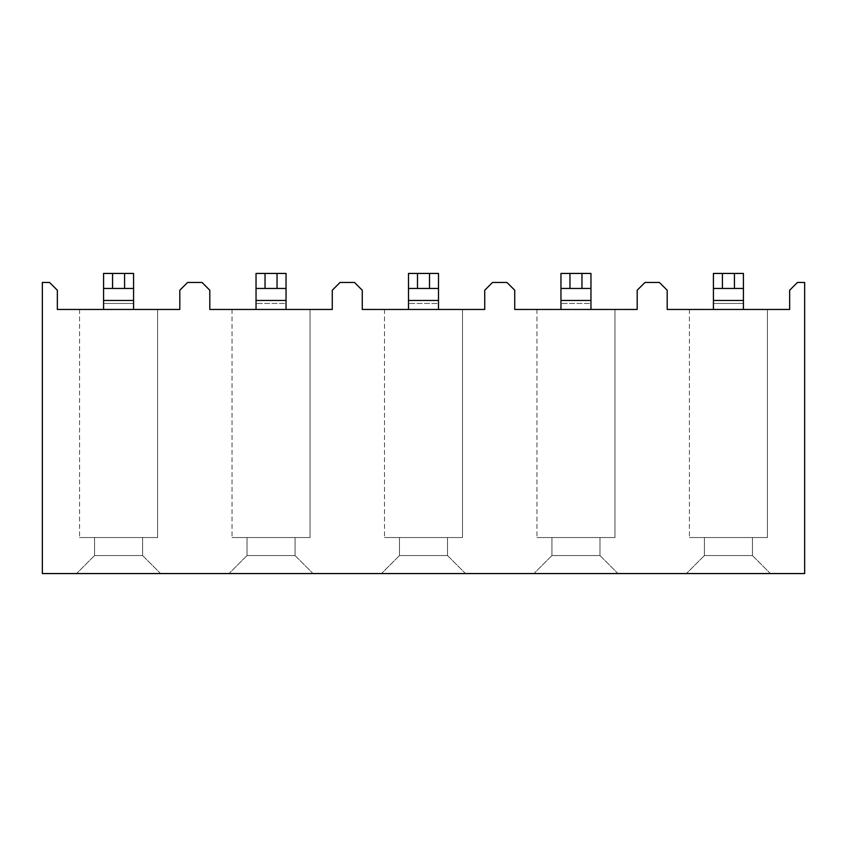 <?xml version="1.0" encoding="UTF-8"?>
<svg xmlns="http://www.w3.org/2000/svg" width="847" height="847" viewBox="0 0 847 847"><rect width="100%" height="100%" fill="white"/><g stroke="black" fill="none" stroke-linecap="round" stroke-linejoin="round"><path stroke-width="0.64" stroke-dasharray="4.24 3.18" d="M514.732 309.451L637.188 309.451L637.188 290.246L644.991 282.443L659.389 282.443L667.192 290.246L667.192 309.451L789.648 309.451L789.648 290.246L797.451 282.443L804.65 282.443L804.65 573.557L42.35 573.557L42.35 282.443L49.55 282.443L57.352 290.246L57.352 309.451L179.808 309.451L179.808 290.246L187.611 282.443L202.01 282.443L209.812 290.246L209.812 309.451L332.268 309.451L332.268 290.246L340.071 282.443L354.47 282.443L362.272 290.246L362.272 309.451L484.728 309.451L484.728 290.246L492.531 282.443L506.93 282.443L514.732 290.246L514.732 309.451M569.957 288.446L569.957 273.443L560.958 273.443L560.958 309.451L614.975 309.451L614.975 537.549L536.945 537.549L614.975 537.549L614.975 309.451L614.975 537.549L536.945 537.549L614.975 537.549L614.975 309.451L536.945 309.451L614.975 309.451L536.945 309.451L560.958 309.451L560.958 273.443L560.958 300.452L590.962 300.452L590.962 273.443L590.962 303.448L590.962 273.443L581.963 273.443L581.963 288.446L590.962 288.446L560.958 288.446L581.963 288.446M417.497 288.446L417.497 273.443L408.498 273.443L408.498 309.451L462.515 309.451L462.515 537.549L384.485 537.549L462.515 537.549L462.515 309.451L462.515 537.549L384.485 537.549L462.515 537.549L462.515 309.451L384.485 309.451L462.515 309.451L384.485 309.451L408.498 309.451L408.498 273.443L408.498 300.452L438.502 300.452L438.502 273.443L438.502 303.448L438.502 273.443L429.503 273.443L429.503 288.446L438.502 288.446L408.498 288.446L429.503 288.446M265.037 288.446L265.037 273.443L256.038 273.443L256.038 309.451L310.055 309.451L310.055 537.549L232.025 537.549L310.055 537.549L310.055 309.451L310.055 537.549L232.025 537.549L310.055 537.549L310.055 309.451L232.025 309.451L310.055 309.451L232.025 309.451L256.038 309.451L256.038 273.443L256.038 300.452L286.042 300.452L286.042 273.443L286.042 303.448L286.042 273.443L277.043 273.443L277.043 288.446L286.042 288.446L256.038 288.446L277.043 288.446M112.577 288.446L112.577 273.443L103.578 273.443L103.578 309.451L103.578 303.448L133.582 303.448L133.582 309.451L79.565 309.451L157.595 309.451L157.595 537.549L79.565 537.549L157.595 537.549L157.595 309.451L157.595 537.549L79.565 537.549L157.595 537.549L157.595 309.451L79.565 309.451L157.595 309.451L133.582 309.451L133.582 273.443L133.582 303.448L103.578 303.448L103.578 273.443L103.578 300.452L133.582 300.452L133.582 273.443L124.583 273.443L124.583 288.446L133.582 288.446L103.578 288.446L124.583 288.446M465.522 573.557L381.478 573.557L465.522 573.557L381.478 573.557L465.522 573.557L447.512 555.547L447.512 537.549L399.488 537.549L447.512 537.549L399.488 537.549L447.512 537.549L447.512 555.547L399.488 555.547L399.488 537.549L399.488 555.547L447.512 555.547L447.512 537.549L447.512 555.547L399.488 555.547L399.488 537.549L399.488 555.547L447.512 555.547L465.522 573.557M313.062 573.557L229.018 573.557L313.062 573.557L229.018 573.557L313.062 573.557L295.052 555.547L295.052 537.549L247.028 537.549L295.052 537.549L247.028 537.549L295.052 537.549L295.052 555.547L247.028 555.547L247.028 537.549L247.028 555.547L295.052 555.547L295.052 537.549L295.052 555.547L247.028 555.547L247.028 537.549L247.028 555.547L295.052 555.547L313.062 573.557M770.442 573.557L686.398 573.557L770.442 573.557L686.398 573.557L770.442 573.557L752.432 555.547L752.432 537.549L704.408 537.549L752.432 537.549L704.408 537.549L752.432 537.549L752.432 555.547L704.408 555.547L704.408 537.549L704.408 555.547L752.432 555.547L752.432 537.549L752.432 555.547L704.408 555.547L704.408 537.549L704.408 555.547L752.432 555.547L770.442 573.557M617.982 573.557L533.938 573.557L617.982 573.557L533.938 573.557L617.982 573.557L599.972 555.547L599.972 537.549L551.948 537.549L599.972 537.549L551.948 537.549L599.972 537.549L599.972 555.547L551.948 555.547L551.948 537.549L551.948 555.547L599.972 555.547L599.972 537.549L599.972 555.547L551.948 555.547L551.948 537.549L551.948 555.547L599.972 555.547L617.982 573.557M160.602 573.557L76.558 573.557L160.602 573.557L76.558 573.557L160.602 573.557L142.592 555.547L142.592 537.549L94.568 537.549L142.592 537.549L94.568 537.549L142.592 537.549L142.592 555.547L94.568 555.547L94.568 537.549L94.568 555.547L142.592 555.547L142.592 537.549L142.592 555.547L94.568 555.547L94.568 537.549L94.568 555.547L142.592 555.547L160.602 573.557M722.417 288.446L722.417 273.443L713.418 273.443L713.418 309.451L713.418 303.448L743.422 303.448L743.422 309.451L689.405 309.451L767.435 309.451L767.435 537.549L689.405 537.549L767.435 537.549L767.435 309.451L767.435 537.549L689.405 537.549L767.435 537.549L767.435 309.451L689.405 309.451L767.435 309.451L743.422 309.451L743.422 273.443L743.422 303.448L713.418 303.448L713.418 273.443L713.418 300.452L743.422 300.452L743.422 273.443L734.423 273.443L734.423 288.446L743.422 288.446L713.418 288.446L734.423 288.446M79.565 309.451L79.565 537.549L79.565 309.451M103.578 309.451L103.578 300.452M133.582 309.451L133.582 300.452M112.577 273.443L124.583 273.443M103.578 273.443L133.582 273.443L103.578 273.443M103.578 288.446L133.582 288.446M232.025 309.451L232.025 537.549L232.025 309.451M286.042 309.451L286.042 303.448L256.038 303.448L286.042 303.448L286.042 309.451L286.042 300.452M384.485 309.451L384.485 537.549L384.485 309.451M438.502 309.451L438.502 303.448L408.498 303.448L438.502 303.448L438.502 309.451L438.502 300.452M536.945 309.451L536.945 537.549L536.945 309.451M590.962 309.451L590.962 303.448L560.958 303.448L590.962 303.448L590.962 309.451L590.962 300.452M689.405 309.451L689.405 537.549L689.405 309.451M256.038 309.451L256.038 300.452M265.037 273.443L277.043 273.443M256.038 273.443L286.042 273.443L256.038 273.443M408.498 309.451L408.498 300.452M417.497 273.443L429.503 273.443M408.498 273.443L438.502 273.443L408.498 273.443M560.958 309.451L560.958 300.452M569.957 273.443L581.963 273.443M560.958 273.443L590.962 273.443L560.958 273.443M713.418 309.451L713.418 300.452M743.422 309.451L743.422 300.452M722.417 273.443L734.423 273.443M713.418 273.443L743.422 273.443L713.418 273.443M256.038 288.446L286.042 288.446M408.498 288.446L438.502 288.446M560.958 288.446L590.962 288.446M713.418 288.446L743.422 288.446M551.948 555.547L533.938 573.557L551.948 555.547M704.408 555.547L686.398 573.557L704.408 555.547M94.568 555.547L76.558 573.557L94.568 555.547M247.028 555.547L229.018 573.557L247.028 555.547M399.488 555.547L381.478 573.557L399.488 555.547"/><path stroke-width="1.27" d="M637.188 309.451L514.732 309.451L514.732 290.246L506.93 282.443L492.531 282.443L484.728 290.246L484.728 309.451L362.272 309.451L362.272 290.246L354.47 282.443L340.071 282.443L332.268 290.246L332.268 309.451L209.812 309.451L209.812 290.246L202.01 282.443L187.611 282.443L179.808 290.246L179.808 309.451L57.352 309.451L57.352 290.246L49.55 282.443L42.35 282.443L42.35 573.557L804.65 573.557L804.65 282.443L797.451 282.443L789.648 290.246L789.648 309.451L667.192 309.451L667.192 290.246L659.389 282.443L644.991 282.443L637.188 290.246L637.188 309.451M103.578 288.446L103.578 273.443L112.577 273.443L112.577 288.446L103.578 288.446L103.578 309.451M133.582 288.446L124.583 288.446L124.583 273.443L133.582 273.443L133.582 300.452L103.578 300.452M133.582 309.451L133.582 300.452M124.583 273.443L112.577 273.443M124.583 288.446L112.577 288.446M256.038 288.446L256.038 273.443L265.037 273.443L265.037 288.446L256.038 288.446L256.038 309.451M286.042 288.446L277.043 288.446L277.043 273.443L286.042 273.443L286.042 300.452L256.038 300.452M286.042 309.451L286.042 300.452M277.043 273.443L265.037 273.443M408.498 288.446L408.498 273.443L417.497 273.443L417.497 288.446L408.498 288.446L408.498 309.451M438.502 288.446L429.503 288.446L429.503 273.443L438.502 273.443L438.502 300.452L408.498 300.452M438.502 309.451L438.502 300.452M429.503 273.443L417.497 273.443M560.958 288.446L560.958 273.443L569.957 273.443L569.957 288.446L560.958 288.446L560.958 309.451M590.962 288.446L581.963 288.446L581.963 273.443L590.962 273.443L590.962 300.452L560.958 300.452M590.962 309.451L590.962 300.452M581.963 273.443L569.957 273.443M713.418 288.446L713.418 273.443L722.417 273.443L722.417 288.446L713.418 288.446L713.418 309.451M743.422 288.446L734.423 288.446L734.423 273.443L743.422 273.443L743.422 300.452L713.418 300.452M743.422 309.451L743.422 300.452M734.423 273.443L722.417 273.443M277.043 288.446L265.037 288.446M429.503 288.446L417.497 288.446M581.963 288.446L569.957 288.446M734.423 288.446L722.417 288.446"/></g></svg>
